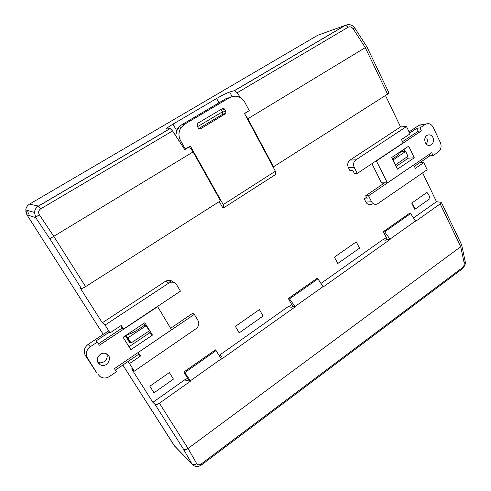 <?xml version="1.0" encoding="UTF-8"?>
<svg xmlns="http://www.w3.org/2000/svg" width="491" height="491" viewBox="0 0 491 491"><rect width="100%" height="100%" fill="white"/><g stroke="black" fill="none" stroke-linecap="round" stroke-linejoin="round"><path stroke-width="0.74" d="M39.366 214.739C37.144 216.114 35.941 217.09 35.757 217.666L34.431 212.419L34.566 211.443C35.297 208.847 36.592 207.049 38.458 206.048L170.095 128.519L172.587 130.944L40.643 208.884C38.537 210.436 38.114 212.388 39.366 214.739L53.758 236.349L193.08 151.934L220.527 200.788L85.6 286.634C83.415 287.971 82.015 288.579 81.383 288.463L79.972 287.628L102.318 322.777L165.688 281.159L168.235 280.232C170.211 280.073 171.832 280.748 173.096 282.257M137.744 352.777L138.947 354.686L140.524 356.012L129.501 363.543L134.331 371.141L131.631 368.901L152.885 402.338L155.082 404.474C155.935 404.977 157.378 404.559 159.422 403.221L188.059 448.455L460.705 246.728L440.182 203.9L415.699 221.281L410.629 213.573L384.668 231.856L390.001 239.105L415.552 220.975M188.673 379.985L190.661 381.041L190.465 380.721L221.367 358.792L215.457 349.85L183.824 372.104L188.673 379.985L187.077 381.12L184.874 379.703L152.885 402.338M185.162 379.893L187.568 378.193M219.379 355.68L219.79 355.005L221.686 356.589L220.496 357.43M292.661 306.28L295.177 306.844L294.999 306.531L323.035 286.634L317.953 278.833L317.063 278.348L288.358 298.553L292.661 306.28L291.212 307.305L288.352 306.501L219.79 355.005M291.666 304.524L288.733 306.605M409.304 213.444L383.281 231.703L387.203 239.264L385.895 240.191L382.507 239.89L320.948 283.436M386.257 237.589L382.955 239.927M422.634 172.869L436.481 201.703L413.532 217.936M371.632 204.231C369.238 205.152 367.323 204.434 365.893 202.077L364.261 198.855L367.299 199.002L365.654 195.749L368.557 195.792L413.618 165.031M366.464 197.357L364.261 198.855M350.077 160.054L355.95 159.839L406.517 126.537L410.022 133.871L401.466 139.548L403.099 142.924L357.27 173.433L354.496 173.697L352.82 170.383L350.015 170.751L348.34 167.456C347.149 164.442 347.726 161.975 350.077 160.054L400.558 126.899L385.601 95.763M359.541 248.188L337.777 263.501L334.408 257.155L356.263 241.867L359.541 248.188M429.95 198.659L414.785 209.326L411.728 203.084L426.949 192.441C428.76 194.534 429.754 196.609 429.95 198.659M402.055 151.787L401.626 150.897L397.71 153.517L398.238 154.604M130.103 342.037L129.538 342.411L125.371 335.789L130.428 332.401L131.06 333.401M154.002 392.794L173.44 379.12L169.364 372.559L149.841 386.214L154.002 392.794L149.841 386.214M263.084 316.051L239.172 332.873L235.392 326.392L259.401 309.6L263.084 316.051M295.177 306.844L221.551 359.111L221.367 358.792M222.601 111.752L197.554 126.672M218.943 102.822L216.605 98.507L172.985 124.143L176.539 130.446M223.712 114.342L226.063 112.942M322.194 285.345L322.63 285.038L321.783 284.712M410.629 213.573L409.555 213.266L383.385 231.684L387.215 239.258L390.155 239.418L323.201 286.947L323.035 286.634M28.429 213.695L27.594 210.486M461.81 269.185L462.375 267.705C463.799 266.447 464.406 264.95 464.204 263.213L460.705 246.728L461.693 244.917L465.124 261.187M193.288 465.339L191.92 463.866C193.166 465.051 194.78 465.014 196.762 463.75C197.818 465.118 199.321 465.167 201.292 463.897L462.375 267.705M190.661 381.041L159.422 403.221M390.155 239.418L390.001 239.105M170.095 128.519L166.111 129.102C166.161 128.495 168.45 126.844 172.985 124.143M216.605 98.507C222.282 95.236 226.633 93.075 229.659 92.026L234.453 90.614L345.29 25.336L348.837 24.581M240.424 97.648L237.208 92.768L234.453 90.614M366.39 46.958L247.851 118.748L244.984 114.403M366.832 46.676L354.797 28.048L353.084 28.73C351.666 26.895 350.046 26.379 348.223 27.189L237.208 92.768M244.555 113.605L249.066 110.739M389.087 93.18L273.149 167.05M247.851 118.748L273.653 166.989M193.08 151.934L189.379 146.699M172.587 130.944L184.745 149.638L189.667 146.674M249.133 110.843L248.765 110.923M183.88 372.012L215.273 349.973M183.824 372.104L184.72 372.651L190.465 380.721M216.114 350.549L184.72 372.651M170.776 328.184L192.699 313.289L194.319 314.381L138.241 352.44M140.524 356.012L138.315 352.495M120.768 325.791L122.241 328.135L123.56 329.025L121.302 325.435L110.045 332.904L105.068 325.067L102.318 322.777M123.56 329.025L180.449 291.151L176.662 284.811C175.41 282.896 173.63 282.012 171.334 282.178L168.757 283.117L105.068 325.067M107.689 331.419L110.045 332.904M134.331 371.141L196.087 328.669C198.824 326.38 199.469 323.686 198.02 320.574L194.319 314.381M127.918 334.574L127.703 334.23M129.004 341.564L129.36 341.325M221.65 356.607L219.95 355.275M193.724 465.621L193.368 465.394C195.989 466.953 198.745 466.769 201.641 464.83L201.292 463.897M122.836 365.071L174.244 445.625L191.92 463.866L183.395 449.038C184.499 449.952 186.052 449.756 188.059 448.455M85.6 286.634L53.758 236.349L49.812 238.767L35.757 217.666L26.919 214.77L103.239 334.365L26.907 214.763L25.796 211.682M129.501 363.543L127.617 361.812M354.797 28.048C352.305 24.777 349.211 23.856 345.517 25.28L317.659 35.303L29.54 204.109C27.392 205.453 26.133 207.349 25.777 209.81L26.919 214.77M383.385 231.684L384.668 231.856M365.893 202.077L371.57 201.764C373.013 204.152 374.94 204.876 377.364 203.943L427.17 169.751L423.758 162.607L415.355 168.345L413.753 165.031M384.668 182.83L365.654 195.749M371.57 201.764L368.557 195.792M355.95 159.839C353.575 161.785 352.992 164.289 354.195 167.339L348.34 167.456M357.27 173.433L354.195 167.339M465.13 261.206L464.204 263.213M440.182 203.9L441.311 202.31L436.481 201.703M411.728 203.084C413.539 205.201 414.557 207.282 414.785 209.326M406.517 126.537L400.558 126.899M423.758 162.607L420.008 162.546M292.63 306.224L288.321 298.516L316.848 278.501M288.358 298.553L289.469 298.89L294.999 306.531M317.953 278.833L289.469 298.89M322.556 285.087L321.881 284.866M235.392 326.392L239.172 332.873M334.408 257.155L337.777 263.501M275.377 171.224L275.58 174.52L223.755 207.785L223.233 204.606L275.377 171.224L244.493 113.495L249.25 110.628L244.837 102.343C240.921 96.365 235.919 94.751 229.831 97.5L225.805 98.771L229.954 97.427M223.755 207.785L222.687 207.662L219.274 201.586M223.233 204.606L190.385 146.097L184.499 149.258M185.359 149.123L180.614 140.708C178.319 136.21 178.442 131.864 180.976 127.666L184.585 124.235L229.831 97.5M175.594 135.565L177.576 128.525L181.13 125.144L225.805 98.771M225.792 113.544L200.825 128.654C199.782 129.139 198.91 128.881 198.223 127.881L197.149 125.948L197.364 123.597L197.812 123.216L222.294 108.677C223.319 108.21 224.166 108.474 224.835 109.475L225.872 111.389L225.792 113.544L222.65 114.096L222.724 111.973L221.085 109.395M225.222 114.084L222.079 114.624L222.644 114.096M222.079 114.624L198.787 128.525M397.501 169.137L414.275 157.801L408.684 146.14L391.781 157.427L397.501 169.137M375.897 161.036L376.401 161.005L387.411 182.867L431.699 152.726L433.074 155.622L438.162 152.149C441.059 149.687 441.796 146.508 440.372 142.605L433.179 127.249C431.27 123.892 428.723 122.885 425.537 124.235L419.958 127.912L421.358 130.864L418.197 131.238L402.491 141.678M376.401 161.005L421.358 130.864M432.958 137.523C431.571 135.068 429.699 134.307 427.342 135.246C422.094 137.676 425.679 147.785 430.785 145.011C433.369 143.298 434.093 140.8 432.958 137.523M396.139 166.357L408.285 158.176L407.53 156.611M405.075 151.51L403.995 149.27M423.064 124.554L419.418 125.033L409.064 131.864M371.933 163.675L381.476 182.855L383.661 183.511M426.268 144.151C427.495 142.286 427.667 140.285 426.777 138.149M414.398 166.369L429.864 155.825L429.202 154.426M384.527 182.922L387.411 182.867M387.196 182.805L381.476 182.855M409.635 133.061L416.804 128.304L418.197 131.238M433.074 155.622L429.864 155.825M419.958 127.912L416.804 128.304M408.285 158.176L414.275 157.801M393.039 159.998L405.646 151.461L401.043 151.872L399.183 152.904C399.091 153.971 397.63 155.475 394.807 157.421L392.53 158.961M405.646 151.461L407.978 156.298L395.408 164.859M144.845 322.734L123.088 337.268L130.894 349.672L152.474 335.089L144.845 322.734M96.027 371.877L85.422 355.576L87.521 358.142L96.923 372.988M87.521 358.142C85.324 353.808 86.244 350.015 90.283 346.75L97.341 342.067L99.378 345.234L157.654 306.666L171.525 329.792L114.421 368.649L116.416 371.748L109.499 376.474C106.142 378.518 102.938 378.506 99.9 376.444L98.274 374.67M98.194 362.88L100.109 364.684C107.259 368.962 113.814 355.993 105.749 353.563C100.6 351.55 94.984 358.448 98.194 362.88M129.041 346.72L149.491 332.935L148.521 331.364M144.679 325.152L143.673 323.514M90.283 346.75L88.141 344.357C84.164 347.567 83.255 351.304 85.422 355.576M88.141 344.357L107.836 331.321M97.715 361.965L97.838 362.039C102.576 365.028 109.26 358.841 106.627 353.937M109.149 332.26L96.181 340.858L97.341 342.067M122.191 328.049L98.47 343.823M138.683 354.269L115.385 370.146M149.491 332.935L152.474 335.089M131.085 342.976L127.856 337.833L125.972 336.053L129.17 341.141L131.085 342.976L149.319 330.83L146.158 325.705L145.029 324.919L138.026 329.559C134.258 332.014 130.833 333.702 127.746 334.623L125.954 336.028M146.158 325.705L127.856 337.833M188.059 448.449L196.762 463.75M29.521 204.121L38.537 206.091C36.463 207.349 35.149 209.135 34.597 211.449M345.529 25.28L348.223 27.189M387.712 94.419L365.279 47.602L353.084 28.73M40.643 208.884L38.544 206.097L170.242 128.519M229.659 92.026L232.065 96.518M128.28 333.843L128.605 334.359M183.395 449.038L155.082 404.474M81.383 288.463L49.812 238.767M168.757 283.117L165.688 281.159M180.614 140.708L179.129 140.997M181.13 125.144L184.585 124.235M224.835 109.475L221.699 110.088M222.724 111.973L225.872 111.389M199.984 128.906L200.825 128.654M419.019 125.273L425.132 124.475M461.798 269.191L201.721 464.768M345.517 25.28L234.637 90.59M192.055 464.075L175.655 447.148M168.253 280.244L171.353 282.19M25.759 209.964L34.419 212.419M465.173 261.427C465.738 263.784 464.768 266.251 462.277 268.835M441.317 202.323L461.601 244.714M398.667 152.873L398.999 153.554M389.093 93.192L366.863 46.743M174.827 446.387L122.83 365.077M177.576 128.525L180.976 127.666M419.418 125.033L425.537 124.235M430.785 145.011L428.066 145.244M129.151 341.122L125.96 336.034M100.109 364.684L97.838 362.039"/></g></svg>

